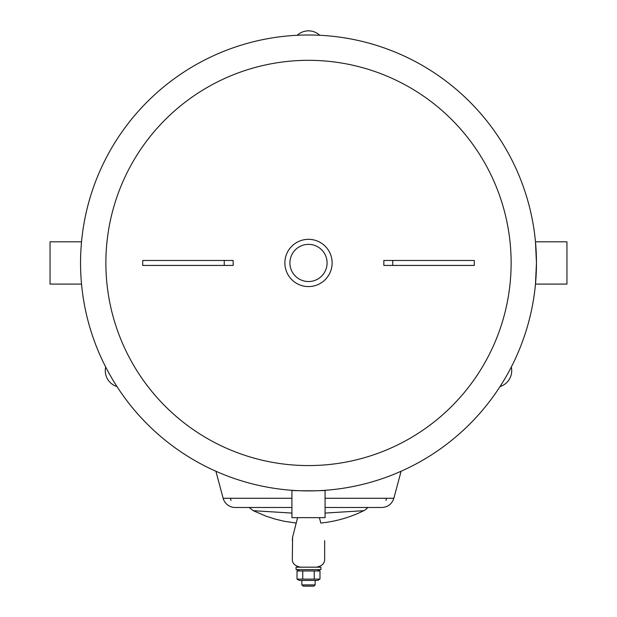 <?xml version="1.0" encoding="UTF-8"?>
<svg xmlns="http://www.w3.org/2000/svg" width="617" height="617" viewBox="0 0 617 617"><rect width="100%" height="100%" fill="white"/><g stroke="black" fill="none" stroke-linecap="round" stroke-linejoin="round"><path stroke-width="0.93" d="M297.224 35.277A16.582 16.582 0 0 1 319.776 35.277M116.96 386.55A16.582 16.582 0 0 1 105.692 367.022M511.308 367.022A16.582 16.582 0 0 1 500.04 386.55M81.22 280.488L81.529 284.09L50.046 284.09L50.046 241.81L81.529 241.81L81.22 245.412M81.035 248.003L80.85 251.158M80.85 274.742L81.035 277.897M535.471 284.09L536.458 262.95L535.471 241.81L566.954 241.81L566.954 284.09L535.471 284.09M291.918 490.299C290.9 490.962 326.1 490.962 325.082 490.299L325.082 517.648L291.918 517.648L291.918 490.299M536.458 262.95A227.958 227.958 0 0 0 194.525 65.533A227.958 227.958 0 0 0 194.525 460.367A227.958 227.958 0 0 0 536.458 262.95A227.958 227.958 0 0 0 194.525 65.533A227.958 227.958 0 0 0 194.525 460.367A227.958 227.958 0 0 0 536.458 262.95A227.958 227.958 0 0 0 194.525 65.533A227.958 227.958 0 0 0 194.525 460.367A227.958 227.958 0 0 0 536.458 262.95M223.146 498.297A12.433 12.433 0 0 0 235.146 507.483L291.918 507.483M325.082 507.483L381.854 507.483C387.931 507.112 391.934 504.043 393.862 498.266L325.082 498.266M223.501 498.266L224.002 498.266M226.215 498.266L230.434 498.266L231.013 500.441L230.434 498.266M385.987 500.441L386.566 498.266L392.235 498.266M291.918 498.266L223.138 498.266L215.896 471.249L223.138 498.266M315.133 584.908L301.867 584.908L303.109 586.15L313.891 586.15L315.133 584.908L315.133 580.427M319.398 517.648L320.786 523.039A124.341 124.341 0 0 0 363.76 510.691A12.433 12.433 0 0 0 367.817 507.483M249.183 507.483L253.24 510.691L291.918 513.074L253.24 510.691L265.881 516.113L275.429 519.175L284.298 521.265L296.214 523.046M325.082 513.074L363.76 510.691L325.082 513.074M316.374 567.17L320.933 567.17L320.933 569.653L296.067 569.653L296.067 567.17L316.374 567.17C322.128 566.059 324.897 563.298 324.665 558.879L324.665 540.639M292.335 540.639L292.597 537.137L297.602 517.648M300.626 567.17C294.872 566.059 292.103 563.298 292.335 558.879L292.597 537.137M319.984 579.108L317.701 580.427L299.299 580.427L297.016 579.108L319.984 579.108L319.984 570.972L297.016 570.972L299.299 569.653M297.016 579.108L297.016 570.972M302.754 579.108L302.754 570.972M314.246 579.108L314.246 570.972M233.157 265.433L142.712 265.433L142.712 260.467L233.157 260.467L233.157 265.433M474.288 265.433L383.843 265.433L383.843 260.467L474.288 260.467L474.288 265.433M327.087 262.95A18.587 18.587 0 0 1 299.206 279.046A18.587 18.587 0 0 1 299.206 246.854A18.587 18.587 0 0 1 327.087 262.95M332.123 262.95A23.623 23.623 0 0 0 296.684 242.489A23.623 23.623 0 0 0 296.684 283.411A23.623 23.623 0 0 0 332.123 262.95M511.131 262.95A202.631 202.631 0 0 0 207.189 87.467A202.631 202.631 0 0 0 207.189 438.432A202.631 202.631 0 0 0 511.131 262.95M224.249 260.467L224.249 265.433M392.751 265.433L392.751 260.467M393.862 498.266L401.096 471.249M301.867 580.427L301.867 584.908M317.701 569.653L319.984 570.972"/></g></svg>
